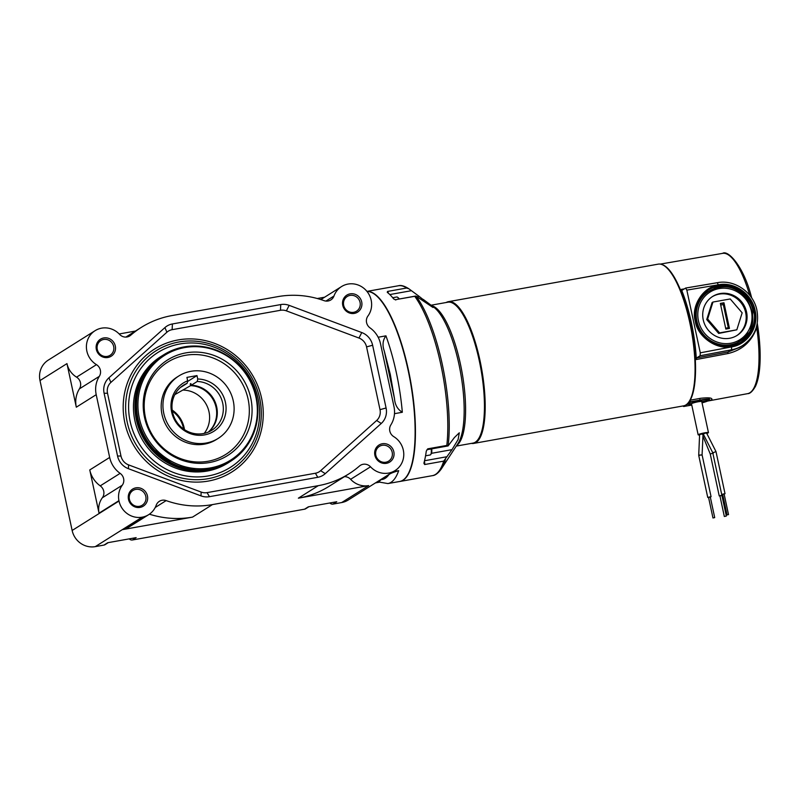 <?xml version="1.0" encoding="UTF-8"?>
<svg xmlns="http://www.w3.org/2000/svg" width="800" height="800" viewBox="0 0 800 800"><rect width="100%" height="100%" fill="white"/><g stroke="black" fill="none" stroke-linecap="round" stroke-linejoin="round"><path stroke-width="1.2" d="M378.15 337.24L385.94 335.84C382.75 340.11 382.2 345.18 384.28 351.07L394.5 398.74C395.01 404.92 397.62 409.43 402.33 412.27L394.49 413.68M142.52 517.11L122.62 529.62L192.54 517.11L212.44 504.6A94.75 90.04 -122.1 0 1 166.16 500.61A8.38 7.97 57.9 0 0 156.21 505.24A20.12 19.12 -122.1 0 1 148.67 514.67A20.12 19.12 -122.1 0 1 142.52 517.11L142.15 517.18A20.12 19.12 -122.1 0 1 119.01 501.02L118.93 500.66A20.12 19.12 -122.1 0 1 122.26 485.23A8.38 7.97 57.9 0 0 120.13 473.35A25.15 23.9 -122.1 0 1 109.66 457.44L96.21 394.68A25.15 23.9 -122.1 0 1 99.33 376.34A8.38 7.97 57.9 0 0 96.47 364.65A20.12 19.12 -122.1 0 1 95.11 330.67A20.12 19.12 -122.1 0 1 119.63 334.43A8.38 7.97 57.9 0 0 130.71 335.23A94.75 90.04 -122.1 0 1 141.24 327.43A94.75 90.04 -122.1 0 1 171.92 315.58L277.74 296.65A94.75 90.04 -122.1 0 1 324.02 300.64A8.38 7.97 57.9 0 0 333.97 296.01A20.12 19.12 -122.1 0 1 341.52 286.58A20.12 19.12 -122.1 0 1 347.67 284.14L348.03 284.07A20.12 19.12 -122.1 0 1 371.18 300.23L371.25 300.59A20.12 19.12 -122.1 0 1 367.93 316.02A8.38 7.97 57.9 0 0 370.06 327.9A25.15 23.9 -122.1 0 1 380.52 343.81L393.97 406.57A25.15 23.9 -122.1 0 1 390.85 424.91A8.38 7.97 57.9 0 0 393.71 436.61A20.12 19.12 -122.1 0 1 403.32 450.15A20.12 19.12 -122.1 0 1 395.07 470.58A20.12 19.12 -122.1 0 1 370.53 466.8L350.64 479.31A20.12 19.12 57.9 0 0 368.66 485.6L341.69 502.55L333 504.1A3.35 3.19 -122.1 0 1 329.91 502.96M366.98 291.43A96.46 28.04 79.9 0 1 408.51 370.51A96.46 28.04 79.9 0 1 400.07 481.44A96.46 28.04 79.9 0 1 399.15 481.56A96.43 28.03 -100.1 0 0 399.75 481.47A96.43 28.03 -100.1 0 0 408.19 370.56A96.43 28.03 -100.1 0 0 367.01 291.48M393.41 471.62L398.69 470.67C393.1 472.3 389.81 473.65 388.83 474.74L381.13 479.58L378.72 481.99L387.9 483.57A96.43 28.03 79.9 0 0 398.69 470.67M379.2 482.23L375.47 482.9M147.44 495.93A10.06 9.56 57.9 0 0 135.86 487.85A10.06 9.56 57.9 0 0 128.48 499.32A10.06 9.56 57.9 0 0 140.06 507.4A10.06 9.56 57.9 0 0 147.44 495.93M145.8 496.39A8.7 8.27 57.9 0 0 132.97 490.48A8.7 8.27 57.9 0 0 129.41 499.32A8.7 8.27 57.9 0 0 142.23 505.22A8.7 8.27 57.9 0 0 145.8 496.39M361.7 301.93A10.06 9.56 57.9 0 0 350.13 293.85A10.06 9.56 57.9 0 0 342.75 305.32A10.06 9.56 57.9 0 0 354.32 313.4A10.06 9.56 57.9 0 0 361.7 301.93M360.06 302.39A8.7 8.27 57.9 0 0 347.23 296.49A8.7 8.27 57.9 0 0 343.67 305.32A8.7 8.27 57.9 0 0 356.49 311.22A8.7 8.27 57.9 0 0 360.06 302.39M393.84 451.84A10.06 9.56 57.9 0 0 382.27 443.76A10.06 9.56 57.9 0 0 374.88 455.23A10.06 9.56 57.9 0 0 386.46 463.32A10.06 9.56 57.9 0 0 393.84 451.84M392.2 452.3A8.7 8.27 57.9 0 0 379.37 446.4A8.7 8.27 57.9 0 0 375.81 455.23A8.7 8.27 57.9 0 0 388.63 461.13A8.7 8.27 57.9 0 0 392.2 452.3M115.3 346.02A10.06 9.56 57.9 0 0 103.73 337.94A10.06 9.56 57.9 0 0 96.34 349.41A10.06 9.56 57.9 0 0 107.92 357.49A10.06 9.56 57.9 0 0 115.3 346.02M113.66 346.47A8.7 8.27 57.9 0 0 100.83 340.57A8.7 8.27 57.9 0 0 97.27 349.4A8.7 8.27 57.9 0 0 110.09 355.3A8.7 8.27 57.9 0 0 113.66 346.47M387.9 483.57L399.79 481.46A96.43 28.03 -100.1 0 1 399.77 481.47A96.43 28.03 -100.1 0 0 402.86 480.24A96.43 28.03 -100.1 0 0 408.19 370.56M399.79 481.46A96.43 28.03 -100.1 0 0 402.9 480.24A96.43 28.03 -100.1 0 0 410.77 383.73A96.43 28.03 -100.1 0 0 370.49 292.06M208.12 478.69A70.34 66.84 -122.1 0 1 127.22 422.2A70.34 66.84 -122.1 0 1 178.82 342A70.34 66.84 -122.1 0 1 259.72 398.49A70.34 66.84 -122.1 0 1 208.12 478.69M178.1 339.95A72.61 69 57.9 0 0 124.83 422.74A72.61 69 57.9 0 0 208.35 481.06A72.61 69 57.9 0 0 261.61 398.27A72.61 69 57.9 0 0 178.1 339.95M208.25 475.94A67.92 64.54 -122.1 0 1 130.14 421.39A67.92 64.54 -122.1 0 1 179.96 343.95A67.92 64.54 -122.1 0 1 258.08 398.5A67.92 64.54 -122.1 0 1 208.25 475.94M229.58 461.93A62.89 59.76 -122.1 0 1 229.03 462.28A62.89 59.76 -122.1 0 1 208.66 470.14A62.89 59.76 -122.1 0 1 136.33 419.63A62.89 59.76 -122.1 0 1 162.1 355.78A62.89 59.76 -122.1 0 1 162.66 355.44M162.1 355.78L160.64 356.7A62.89 59.76 57.9 0 0 134.87 420.54A62.89 59.76 57.9 0 0 227.57 463.19L229.03 462.28M214.85 468.3A62.55 59.44 -122.1 0 1 208.68 469.75A62.55 59.44 -122.1 0 1 143.63 437.75A62.55 59.44 -122.1 0 1 150.53 365.95M210.3 469.11A62.89 59.76 -122.1 0 1 137.97 418.6A62.89 59.76 -122.1 0 1 163.74 354.76A62.89 59.76 -122.1 0 1 184.1 346.9A62.89 59.76 -122.1 0 1 256.43 397.4A62.89 59.76 -122.1 0 1 230.66 461.25A62.89 59.76 -122.1 0 1 210.3 469.11M210.54 467.89A61.92 58.84 -122.1 0 1 139.32 418.16A61.92 58.84 -122.1 0 1 184.74 347.56A61.92 58.84 -122.1 0 1 255.96 397.29A61.92 58.84 -122.1 0 1 210.54 467.89M250.8 398.21A56.44 53.63 57.9 0 0 185.89 352.88A56.44 53.63 57.9 0 0 144.49 417.24A56.44 53.63 57.9 0 0 209.4 462.56A56.44 53.63 57.9 0 0 250.8 398.21M248.09 399.1A54.5 51.79 57.9 0 0 185.41 355.32A54.5 51.79 57.9 0 0 145.42 417.46A54.5 51.79 57.9 0 0 208.11 461.24A54.5 51.79 57.9 0 0 248.09 399.1M233.28 400.95A36.89 35.06 -122.1 0 1 218.16 438.41A36.89 35.06 -122.1 0 1 163.78 413.39A36.89 35.06 -122.1 0 1 178.9 375.93A36.89 35.06 -122.1 0 1 233.28 400.95M178.9 375.93L177.13 377.04A36.89 35.06 57.9 0 0 162.01 414.5A36.89 35.06 57.9 0 0 216.39 439.52L218.16 438.41M197.72 379.01L196.99 375.59L186.92 377.39L187.65 380.81A28.56 27.14 57.9 0 0 171.63 411.98A28.56 27.14 57.9 0 0 204.48 434.92A28.56 27.14 57.9 0 0 225.43 402.36A28.56 27.14 57.9 0 0 197.72 379.01L197.24 381.48L191.23 385.26L190.87 383.57L190.24 383.97L190.6 385.65L174.82 394.63M180.61 387.3A26.62 25.3 57.9 0 1 181.16 387.06L187.18 383.28A26.62 25.3 57.9 0 0 183.48 385.18A26.62 25.3 57.9 0 0 172.57 412.21A26.62 25.3 57.9 0 0 211.81 430.26A26.62 25.3 57.9 0 0 222.72 403.24A26.62 25.3 57.9 0 0 197.24 381.48M172.37 411.18A26.62 25.3 -122.1 0 1 183.37 427.97A26.62 25.3 -122.1 0 1 183.57 429M184.48 429.63A27.46 26.1 57.9 0 0 184.16 427.83A27.46 26.1 57.9 0 0 172.2 410.08M204.21 433.39A26.62 25.3 57.9 0 0 209.01 411.85A26.62 25.3 57.9 0 0 183.54 390.1M190.6 385.65A26.62 25.3 -122.1 0 1 216.08 407.41A26.62 25.3 -122.1 0 1 208.32 432.08M208.66 431.93A26.62 25.3 57.9 0 0 216.71 407.02A26.62 25.3 57.9 0 0 191.23 385.26M190.96 383.99A28.33 26.92 57.9 0 0 190.24 383.97M108.32 542.61L105.06 544.66A3.35 3.19 -122.1 0 1 103.97 545.08L95.28 546.63L142.15 517.18M308.91 506.72L305.65 508.77A3.35 3.19 -122.1 0 1 304.57 509.19L132.4 539.99L136.16 537.63L107.73 542.72L103.97 545.08M333 504.1L336.76 501.74L308.33 506.83L304.57 509.19M212.44 504.6L318.27 485.67L298.37 498.17L368.66 485.6M119.01 501.02L72.14 530.47A20.12 19.12 57.9 0 0 95.28 546.63M132.4 539.99A3.35 3.19 -122.1 0 1 129.32 538.86M72.14 530.47L40 380.56A20.12 19.12 -122.1 0 1 48.25 360.13L95.11 330.67M395.07 470.58L348.2 500.03A20.12 19.12 -122.1 0 1 341.69 502.55M298.37 498.17A94.75 90.04 57.9 0 0 329.05 486.33L348.95 473.83A94.75 90.04 -122.1 0 1 318.27 485.67M344.42 476.67A8.38 7.97 -122.1 0 1 350.64 479.31M370.53 466.8A8.38 7.97 57.9 0 0 359.47 466.02A94.75 90.04 -122.1 0 1 348.95 473.83M325.26 473.65L381.26 423.46A16.77 15.94 57.9 0 0 386.08 407.98L372.62 345.23A16.77 15.94 57.9 0 0 361.77 332.55L289.18 305.37A16.77 15.94 57.9 0 0 280.75 304.57L172.41 323.96A16.77 15.94 57.9 0 0 164.92 327.6L108.93 377.79A16.77 15.94 57.9 0 0 104.11 393.27L117.56 456.03A16.77 15.94 57.9 0 0 128.42 468.7L201 495.89A16.77 15.94 57.9 0 0 209.44 496.68L317.78 477.3A16.77 15.94 57.9 0 0 325.26 473.65L320.64 470.69L376.64 420.5A11.74 11.16 57.9 0 0 380.01 409.66L366.56 346.91A11.74 11.16 57.9 0 0 358.96 338.04L286.37 310.85A11.74 11.16 57.9 0 0 280.47 310.29L172.13 329.68A11.74 11.16 57.9 0 0 166.89 332.23L110.89 382.42A11.74 11.16 57.9 0 0 107.52 393.26L120.97 456.01A11.74 11.16 57.9 0 0 128.57 464.88L201.16 492.07A11.74 11.16 57.9 0 0 207.06 492.63L315.4 473.24A11.74 11.16 57.9 0 0 320.64 470.69M149.41 514.18A94.75 90.04 57.9 0 0 192.54 517.11M122.62 529.62A20.12 19.12 57.9 0 0 128.77 527.17L148.67 514.67M40 380.56L66.97 363.61L76.31 407.19L96.21 394.68M109.66 457.44L89.77 469.94L99.03 513.17L118.93 500.66M135.47 331.05L119.19 333.96M324.61 297.21L317.28 298.52M66.97 363.61A20.12 19.12 57.9 0 0 76.57 377.15L96.47 364.65M99.33 376.34L79.43 388.84A8.38 7.97 57.9 0 0 76.57 377.15M79.43 388.84A25.15 23.9 57.9 0 0 76.31 407.19M89.77 469.94A25.15 23.9 57.9 0 0 100.23 485.86L120.13 473.35M122.26 485.23L102.36 497.74A8.38 7.97 57.9 0 0 100.23 485.86M102.36 497.74A20.12 19.12 57.9 0 0 99.03 513.17M341.52 286.58L321.62 299.09A20.12 19.12 57.9 0 0 320.88 299.58M187.51 381.55L196.99 375.59M187.18 383.28L187.65 380.81M423.22 299.4L433.82 307.24A72.28 21.01 -100.1 0 1 458.96 364.35A72.28 21.01 -100.1 0 1 458.15 443.24L441.25 469.04C438.17 473.25 435.22 475.45 432.39 475.66A96.46 28.04 -100.1 0 0 443.72 461.12L452 449.65L458.1 439.56L459.3 432.79L454.38 437.58L448.1 445.93A95.74 27.83 -100.1 0 0 442.32 364.55A95.74 27.83 -100.1 0 0 415.98 296.09L395.38 299.7A2.56 0.74 79.9 0 1 395.82 299.98L393.64 298.91A96.46 28.04 79.9 0 0 387.27 292.34L387.53 291.44L406.61 288.03L408.92 288.82C404.5 285.98 401 284.96 398.42 285.76L366.94 291.39M387.27 292.34L387.53 291.44A2.56 0.74 79.9 0 1 388.38 293.24M417.11 296.75L419.15 296.38L410 289.62M419.15 296.38L433.01 307.49L415.98 296.09L414.91 296.57A96.46 28.04 -100.1 0 1 440.84 364.73A96.46 28.04 -100.1 0 1 446.82 445.43L448.1 445.93L427.35 449.64A2.56 0.74 79.9 0 0 427.73 448.84L446.82 445.43M456.28 446.09L473.03 443.1A71.56 20.8 -100.1 0 0 479.3 360.8A71.56 20.8 -100.1 0 0 447.83 302.21L431.08 305.21M427.73 448.84L426.28 451.12A96.46 28.04 79.9 0 1 423.89 463.19L424.64 464.54A2.56 0.74 79.9 0 0 424.56 461.98A2.56 0.74 79.9 0 0 424.39 461.32M425.56 455.8L430.19 454.97A7.13 2.07 -100.1 0 0 430.75 454.53A7.13 2.07 -100.1 0 0 431.15 453.4A7.13 2.07 -100.1 0 0 431.17 448.96M430.75 454.53L431.32 453.62A6.29 1.83 -100.1 0 0 431.72 448.86M398.77 299.09A7.13 2.07 -100.1 0 0 397.49 297.21A7.13 2.07 -100.1 0 0 396.81 296.99L392.7 297.73M399.22 299.01A6.29 1.83 -100.1 0 0 398.35 297.87L397.49 297.21M471.4 443.39A71.99 20.93 -100.1 0 0 473.71 443.41L683.57 405.86A71.99 20.93 -100.1 0 0 685.89 404.94A71.99 20.93 -100.1 0 0 689.23 401.39L689.67 400.69A71.35 20.74 -100.1 0 0 691.91 331.24A71.35 20.74 -100.1 0 0 665.73 266.87L665.08 266.37A71.99 20.93 -100.1 0 0 658.22 264.14L448.35 301.68A71.99 20.93 -100.1 0 0 446.19 302.5M689.23 401.39A71.99 20.93 -100.1 0 0 691.5 331.31A71.99 20.93 -100.1 0 0 665.08 266.37M473.71 443.41A71.99 20.93 -100.1 0 0 476.03 442.49A71.99 20.93 -100.1 0 0 480.86 364.73A71.99 20.93 -100.1 0 0 448.35 301.68M757.83 327.29L756.75 327.68C751.59 341.72 741.91 350.36 727.71 353.6L696.34 359.52L696.66 357.92L700.14 355.74L700.28 352.83L731.65 346.89C747.82 344.45 759.08 326.97 755.1 310.46C751.96 293.81 734.33 281.49 718.35 284.81L717.23 282.71L685.71 288.03L682.06 290.28M754.74 310.53C759.29 325.54 746.65 345.2 731.59 346.52C717.1 350.49 697.26 336.64 695.28 321.17C690.73 306.16 703.38 286.5 718.44 285.17C732.93 281.21 752.76 295.06 754.74 310.53M661.9 264.54A71.66 20.83 79.9 0 1 690.39 323.02A71.66 20.83 79.9 0 1 690.21 400.2L700.43 398.31C709.31 397.36 712.99 397.89 711.47 399.88L707.62 401.07L747.68 393.64A71.25 20.71 79.9 0 0 756.75 327.68L756.8 325.58M696.34 359.52A71.65 20.83 -100.1 0 0 691.39 322.84A71.65 20.83 -100.1 0 0 681.3 289.39L684.35 288.87M712 399.09L711.47 399.88M696.66 357.92L728.03 351.99L739.54 347.47L742.7 345.48A34.5 32.79 -122.1 0 1 731.52 349.8L728.03 351.99L727.71 353.6M735.05 344.85L750.4 331.43L753.01 311.19C751.09 296.22 731.89 282.81 717.86 286.65L703.23 294.22M757.26 323.24L757.91 327.34C759.99 341.84 760.63 354.85 759.81 366.34C759.17 374.83 757.72 381.5 755.46 386.35C752.58 391.33 749.99 393.76 747.68 393.64M750.5 296.29A1.7 0.55 -16.1 0 1 751.31 296.52L751.31 296.52A1.7 0.55 -16.1 0 1 751.27 296.71M700.28 352.83L686.84 290.12L685.63 288.06M682.15 290.25L681.3 289.39M702.09 401.66L708.79 400.45A12.78 1.43 167.9 0 0 700.02 400.56L690.39 402.28L687.14 404.33L691.68 403.5C695.57 402.16 698.92 401.46 701.73 401.41L708.46 432.61A5.27 0.59 167.9 0 0 704.7 432.84A5.27 0.59 167.9 0 0 698.15 434.82A5.27 0.59 167.9 0 0 699.6 434.92M708.98 400.05L701.94 402.18M706.68 433.23L704.36 433.06L699.61 434.65M706.77 433.43A5.27 0.59 167.9 0 0 708.46 432.61M726.33 516.06L721.89 495.36L721.16 495.41L719.9 495.79L724.33 516.49L726.33 516.06L724.33 516.49M710.31 453.97L713.43 453.01M721.92 495.51L719.93 495.94M702.95 436.22L710.24 453.99L719.23 495.93M728.52 514.59L724.09 493.89L723.55 493.93L722.63 494.21L727.06 514.9L728.52 514.59L727.06 514.9M712.84 452.78L716 451.6L725.02 493.69L722.66 494.37M724.12 494.06L725.02 493.69M705.37 432.89L703.35 434.21L712.76 452.74L721.69 494.41M714.71 517.6L710.27 496.9L709.64 496.94L708.53 497.28L712.97 517.97L714.71 517.6L712.97 517.97M699.62 434.35L698.72 455.13L702.08 454.92L703.03 434.36L700.54 433.98M710.31 497.06L708.56 497.44M711.07 496.73L702.18 455.27L700.87 454.93L698.76 455.57L707.74 497.45M746.56 312.05A23 21.86 57.9 0 0 712.66 296.44A23 21.86 57.9 0 0 703.23 319.79A23 21.86 57.9 0 0 737.14 335.39A23 21.86 57.9 0 0 746.56 312.05M736.69 335.67A23 21.86 57.9 0 0 745.67 312.61A23 21.86 57.9 0 0 712.21 296.73M708.75 291.35A29.39 27.93 57.9 0 0 708.59 291.46A29.39 27.93 57.9 0 0 698.12 326.42A29.39 27.93 57.9 0 0 730.34 344.9A29.39 27.93 57.9 0 0 739.86 341.23A29.39 27.93 57.9 0 0 740.03 341.12M712.97 302.04L712.07 302.61L706.74 319.57L718.67 333.44L736.83 329.8L742.16 312.84L730.23 298.96L712.97 302.04L707.64 319L719.57 332.88L736.83 329.8M718.67 333.44L719.57 332.88M706.74 319.57L707.64 319M725.66 328.22L728.29 327.75L728.58 328.58M728.29 327.75L723.32 304.57L720.69 305.04M720.4 303.65L723.39 303.12L723.32 304.57M720.35 303.41L725.84 329.07L729.45 328.43L723.96 302.77L720.35 303.41M723.39 303.12L723.96 302.77M384.28 351.07L390.28 374.35L394.5 398.74M385.94 335.84A96.43 28.03 79.9 0 1 396.34 372.67A96.43 28.03 79.9 0 1 402.33 412.27M141.06 380.96L136.36 396.68L136.15 414.2L140.9 431.5L149.91 446.5L174.31 465.26L197.66 470.33M230.13 461.58A62.89 59.76 -122.1 0 1 137.44 418.93A62.89 59.76 -122.1 0 1 163.21 355.09C141.48 370.35 132.88 391.63 137.42 418.95C144.65 460.46 196.87 484.5 230.13 461.58L230.66 461.25M166.16 500.61L155.23 507.48M380.01 409.66L386.08 407.98M381.26 423.46L376.64 420.5M317.78 477.3L315.4 473.24M209.44 496.68L207.06 492.63M201 495.89L201.16 492.07M128.42 468.7L128.57 464.88M117.56 456.03L120.97 456.01M104.11 393.27L107.52 393.26M108.93 377.79L110.89 382.42M164.92 327.6L166.89 332.23M172.41 323.96L172.13 329.68M280.75 304.57L280.47 310.29M289.18 305.37L286.37 310.85M361.77 332.55L358.96 338.04M372.62 345.23L366.56 346.91M325.92 301.07L333.97 296.01M128.75 336.46L130.71 335.23M388.83 474.74C386.58 477.87 384.02 479.49 381.13 479.58M431.76 305.71A71.56 20.8 79.9 0 1 460.44 364.17A71.56 20.8 79.9 0 1 456.75 445.39M406.61 288.03A96.46 28.04 -100.1 0 0 398.42 285.76M443.72 461.12L424.64 464.54M411.44 290.69L389.81 294.56M395.24 299.78A2.56 0.74 79.9 0 1 395.38 299.7L415.69 296.06M452 449.65L431.47 453.32M424.53 460.74L447.04 456.71M441.25 469.04A95.74 27.83 -100.1 0 0 445.47 459.26M695.86 321.11A30.72 29.19 -122.1 0 1 703.46 293.98A30.72 29.19 -122.1 0 1 718.4 286.13A30.72 29.19 -122.1 0 1 753.74 310.8A30.72 29.19 -122.1 0 1 735.37 344.75A30.72 29.19 -122.1 0 1 731.2 345.83A30.72 29.19 -122.1 0 1 695.87 321.16M660.26 264.11L722.58 253.37A71.25 20.71 79.9 0 1 749.73 295.29M685.81 288.03L717.15 282.75M686.84 290.12L718.35 284.81M700.14 355.74L731.52 349.8L731.65 346.89M690.05 400.07L690.42 401.8L700.05 400.07L699.7 398.44M700.02 400.56L700.05 400.07A13.2 1.47 -12.1 0 1 709.47 399.49L709.12 397.86M687.89 403.2L689.9 401.94L689.65 400.74M686.81 404.27L691.55 403.54A5.54 0.62 -12.1 0 1 698.11 401.76A5.54 0.62 -12.1 0 1 701.96 401.67L708.83 400.45M690.42 401.8L689.9 401.94L690.42 401.8M689.92 403.86L691.46 403.58M689.28 404.24L686.89 404.48L683.64 406.52L683.08 405.95L683.71 405.83M683.64 406.52L691.77 405.07L683.64 406.52M708.72 400.54L702.08 402.85A12.78 1.43 167.9 0 0 708.55 400.61M691.56 404.05L689.03 404.4M689.17 404.34L689.75 403.86M703.14 433.3L703.47 434.25M702.9 433.56L702.35 433.48M702.97 434.44L702.93 433.34M730.68 344.69A29.39 27.93 57.9 0 0 740.2 341.02C766.52 326.58 747.77 280.51 718.49 287.56L708.92 291.25A29.39 27.93 57.9 0 0 698.46 326.2A29.39 27.93 57.9 0 0 730.68 344.69M730.75 343.24A28.11 26.72 57.9 0 0 751.38 311.19A28.11 26.72 57.9 0 0 719.05 288.6A28.11 26.72 57.9 0 0 698.42 320.65A28.11 26.72 57.9 0 0 730.75 343.24M718.45 287.57A29.39 27.93 57.9 0 0 708.92 291.25L708.59 291.46M125.87 337.08L141.24 327.43M163.74 354.76L163.21 355.09M416.32 294.29L409.34 289.13M426.81 449.96L427.35 449.64M432.39 475.66L400.07 481.44M742.7 345.48C754.68 337.06 759.42 325.35 756.93 310.35C753.54 292.4 734.57 279.15 717.23 282.71M703.46 293.98C696.44 301.52 693.92 310.57 695.89 321.13C697.92 329.9 702.7 336.73 710.22 341.62C718.33 346.47 726.71 347.51 735.37 344.75M722.58 253.37C727.8 249.63 743.45 265.81 751.31 296.52L751.78 298.09M708.9 400.42L709.47 399.49M698.15 434.82L691.45 403.56M722.39 494.41L722.56 495.22M706.45 432.78L715.99 451.59"/></g></svg>

